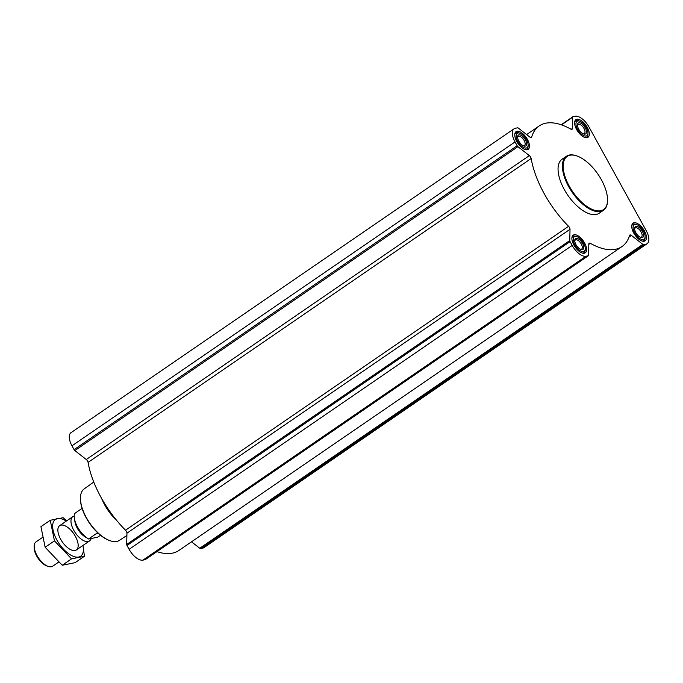 <?xml version="1.0" encoding="UTF-8"?>
<svg xmlns="http://www.w3.org/2000/svg" width="683" height="683" viewBox="0 0 683 683"><rect width="100%" height="100%" fill="white"/><g stroke="black" fill="none" stroke-linecap="round" stroke-linejoin="round"><path stroke-width="1.02" d="M589.036 127.064L646.169 230.572A14.189 6.77 -124.4 0 1 647.125 243.694A14.189 6.77 -124.4 0 1 645.853 244.224L643.642 244.668A1.639 0.785 -124.4 0 1 642.84 244.369L631.425 235.439A2.732 1.306 -124.4 0 0 629.837 235.046A2.732 1.306 -124.4 0 0 629.555 235.456A73.149 34.901 -124.4 0 1 621.982 246.563A73.149 34.901 -124.4 0 1 590.343 243.336A2.732 1.306 -124.4 0 0 589.164 243.208A2.732 1.306 -124.4 0 0 588.823 243.993L588.558 255.263A1.639 0.785 -124.4 0 1 588.362 255.732A1.639 0.785 -124.4 0 1 588.208 255.792L586.005 256.236A14.189 6.77 -124.4 0 1 572.183 245.428L570.074 241.611A1.639 0.785 -124.4 0 1 569.759 240.561L570.023 229.292A2.732 1.306 -124.4 0 0 568.589 226.321A73.149 34.901 -124.4 0 1 531.161 158.507A2.732 1.306 -124.4 0 0 529.359 155.613L517.936 146.683A1.639 0.785 -124.4 0 1 517.151 145.735L515.042 141.919A14.189 6.77 -124.4 0 1 514.086 128.797A14.189 6.77 -124.4 0 1 515.358 128.267L517.569 127.823A1.639 0.785 -124.4 0 1 518.371 128.122L529.795 137.052A2.732 1.306 -124.4 0 0 531.374 137.445A2.732 1.306 -124.4 0 0 531.664 137.027A73.149 34.901 -124.4 0 1 539.237 125.928A73.149 34.901 -124.4 0 1 570.868 129.155A2.732 1.306 -124.4 0 0 572.055 129.275A2.732 1.306 -124.4 0 0 572.388 128.498L572.653 117.22A1.639 0.785 -124.4 0 1 572.858 116.759A1.639 0.785 -124.4 0 1 573.003 116.691L575.206 116.247A14.189 6.77 -124.4 0 1 589.036 127.064M644.189 241.21A10.697 5.105 55.6 0 0 645.153 240.817A10.697 5.105 55.6 0 0 643.309 229.104A10.697 5.105 55.6 0 0 633.047 223.17A10.697 5.105 55.6 0 0 634.302 233.979A10.697 5.105 55.6 0 0 644.189 241.21M584.341 253.231A10.697 5.105 55.6 0 0 585.305 252.83A10.697 5.105 55.6 0 0 583.461 241.116A10.697 5.105 55.6 0 0 573.199 235.183A10.697 5.105 55.6 0 0 574.454 246A10.697 5.105 55.6 0 0 584.341 253.231M527.199 149.722A10.697 5.105 55.6 0 0 528.164 149.321A10.697 5.105 55.6 0 0 526.32 137.607A10.697 5.105 55.6 0 0 516.058 131.674A10.697 5.105 55.6 0 0 517.321 142.491A10.697 5.105 55.6 0 0 527.199 149.722M587.056 137.701A10.697 5.105 55.6 0 0 588.012 137.309A10.697 5.105 55.6 0 0 586.168 125.595A10.697 5.105 55.6 0 0 575.906 119.662A10.697 5.105 55.6 0 0 577.169 130.47A10.697 5.105 55.6 0 0 587.056 137.701M603.482 210.27L599.128 213.258A32.75 15.624 -124.4 0 1 596.191 214.471A32.75 15.624 -124.4 0 1 565.925 192.333A32.75 15.624 -124.4 0 1 562.083 159.233L566.438 156.253A32.75 15.624 55.6 0 0 570.279 189.353A32.75 15.624 55.6 0 0 600.545 211.491A32.75 15.624 55.6 0 0 603.482 210.27A32.75 15.624 55.6 0 0 607.511 201.143A32.75 15.624 55.6 0 0 607.52 200.853M647.125 243.694L204.055 547.587A14.189 6.77 -124.4 0 1 202.774 548.116L200.571 548.56A1.639 0.785 -124.4 0 1 199.76 548.261L191.513 541.807M621.982 246.563L178.903 550.455A73.149 34.901 -124.4 0 1 156.962 551.616M145.394 559.514A1.639 0.785 -124.4 0 1 145.283 559.625A1.639 0.785 -124.4 0 1 145.137 559.684L142.926 560.128A14.189 6.77 -124.4 0 1 129.104 549.32L126.995 545.504A1.639 0.785 -124.4 0 1 126.688 544.453L126.953 533.175L570.023 229.292M514.086 128.797L71.006 432.689A14.189 6.77 -124.4 0 0 71.963 445.811L74.071 449.627A1.639 0.785 -124.4 0 0 74.857 450.575L86.28 459.505A2.732 1.306 -124.4 0 1 88.081 462.4A73.149 34.901 -124.4 0 0 125.518 530.213A2.732 1.306 -124.4 0 1 126.953 533.175M80.44 497.813A30.65 14.625 55.6 0 0 80.423 498.095A30.65 14.625 55.6 0 0 109.536 540.543A30.65 14.625 55.6 0 0 109.809 540.629M93.767 482.044L84.171 488.908A31.196 14.881 55.6 0 0 80.449 497.523A31.196 14.881 55.6 0 0 110.074 540.731A31.196 14.881 55.6 0 0 116.767 541.44A31.196 14.881 55.6 0 0 119.448 540.355L126.893 535.463M101.622 498.428A31.64 15.094 55.6 0 0 116.861 520.651M103.509 501.689A32.75 15.624 55.6 0 0 114.496 517.714M576.674 155.878A32.75 15.624 55.6 0 0 576.401 155.784A32.75 15.624 55.6 0 0 566.438 156.253M600.681 210.748A32.203 15.367 55.6 0 0 607.529 200.571A32.203 15.367 55.6 0 0 576.939 155.963A32.203 15.367 55.6 0 0 566.736 181.004A32.203 15.367 55.6 0 0 600.681 210.748M585.015 137.548A9.827 4.687 55.6 0 0 585.843 137.496A9.827 4.687 55.6 0 0 586.731 137.129A9.827 4.687 55.6 0 0 587.935 134.389L587.978 133.253A8.734 4.166 55.6 0 0 579.679 121.156A8.734 4.166 55.6 0 0 576.913 127.943A8.734 4.166 55.6 0 0 586.116 136.011A8.734 4.166 55.6 0 0 587.978 133.253M579.679 121.156L578.603 120.78A9.827 4.687 55.6 0 0 575.615 120.925A9.827 4.687 55.6 0 0 574.608 122.368M585.075 134.133A6.548 3.125 55.6 0 0 583.803 125.74A6.548 3.125 55.6 0 0 577.451 124.904A6.548 3.125 55.6 0 0 583.675 133.979A6.548 3.125 55.6 0 0 585.075 134.133M642.157 241.048A9.827 4.687 55.6 0 0 642.985 241.005A9.827 4.687 55.6 0 0 643.864 240.638A9.827 4.687 55.6 0 0 645.076 237.897L645.111 236.762A8.734 4.166 55.6 0 0 636.821 224.664A8.734 4.166 55.6 0 0 634.055 231.452A8.734 4.166 55.6 0 0 643.258 239.52A8.734 4.166 55.6 0 0 645.111 236.762M636.821 224.664L635.745 224.289A9.827 4.687 55.6 0 0 632.748 224.434A9.827 4.687 55.6 0 0 631.749 225.877M642.216 237.633A6.548 3.125 55.6 0 0 640.944 229.249A6.548 3.125 55.6 0 0 634.592 228.412A6.548 3.125 55.6 0 0 640.816 237.488A6.548 3.125 55.6 0 0 642.216 237.633M582.309 253.069A9.827 4.687 55.6 0 0 583.137 253.017A9.827 4.687 55.6 0 0 584.016 252.65A9.827 4.687 55.6 0 0 585.229 249.91L585.263 248.774A8.734 4.166 55.6 0 0 576.973 236.677A8.734 4.166 55.6 0 0 574.207 243.472A8.734 4.166 55.6 0 0 583.41 251.532A8.734 4.166 55.6 0 0 585.263 248.774M576.973 236.677L575.897 236.301A9.827 4.687 55.6 0 0 572.9 236.446A9.827 4.687 55.6 0 0 571.902 237.897M582.368 249.654A6.548 3.125 55.6 0 0 581.096 241.27A6.548 3.125 55.6 0 0 574.745 240.433A6.548 3.125 55.6 0 0 580.96 249.5A6.548 3.125 55.6 0 0 582.368 249.654M525.167 149.56A9.827 4.687 55.6 0 0 525.995 149.509A9.827 4.687 55.6 0 0 526.883 149.142A9.827 4.687 55.6 0 0 528.087 146.41L528.13 145.266A8.734 4.166 55.6 0 0 519.831 133.168A8.734 4.166 55.6 0 0 517.065 139.964A8.734 4.166 55.6 0 0 526.269 148.023A8.734 4.166 55.6 0 0 528.13 145.266M519.831 133.168L518.756 132.801A9.827 4.687 55.6 0 0 515.767 132.937A9.827 4.687 55.6 0 0 514.76 134.389M525.227 146.145A6.548 3.125 55.6 0 0 523.955 137.761A6.548 3.125 55.6 0 0 517.603 136.924A6.548 3.125 55.6 0 0 523.827 145.991A6.548 3.125 55.6 0 0 525.227 146.145M583.128 133.748A5.515 2.63 55.6 0 0 583.837 133.748A5.515 2.63 55.6 0 0 584.332 133.544A5.515 2.63 55.6 0 0 583.384 127.508A5.515 2.63 55.6 0 0 578.091 124.451A5.515 2.63 55.6 0 0 577.468 125.501M523.28 145.769A5.515 2.63 55.6 0 0 523.989 145.769A5.515 2.63 55.6 0 0 524.484 145.564A5.515 2.63 55.6 0 0 523.537 139.528A5.515 2.63 55.6 0 0 518.243 136.463A5.515 2.63 55.6 0 0 517.62 137.514M580.422 249.269A5.515 2.63 55.6 0 0 581.131 249.278A5.515 2.63 55.6 0 0 581.626 249.073A5.515 2.63 55.6 0 0 580.67 243.028A5.515 2.63 55.6 0 0 575.385 239.972A5.515 2.63 55.6 0 0 574.762 241.022M640.27 237.257A5.515 2.63 55.6 0 0 640.978 237.257A5.515 2.63 55.6 0 0 641.474 237.052A5.515 2.63 55.6 0 0 640.517 231.016A5.515 2.63 55.6 0 0 635.233 227.96A5.515 2.63 55.6 0 0 634.609 229.01M74.225 515.878A17.246 8.23 55.6 0 0 74.225 515.989A17.246 8.23 55.6 0 0 88.645 539.007L97.584 537.214L100.546 535.284M82.097 508.374L74.575 513.531A17.468 8.333 55.6 0 0 74.234 515.759A17.468 8.333 55.6 0 0 88.602 538.938L88.645 539.007M88.602 538.938L97.148 533.082A17.468 8.333 -124.4 0 0 98.967 533.944M42.389 537.521L36.011 541.892A14.736 7.035 55.6 0 0 34.201 545.999L34.15 547.399A13.395 6.395 55.6 0 0 46.879 565.951L48.203 566.412A14.736 7.035 55.6 0 0 51.362 566.753A14.736 7.035 55.6 0 0 52.685 566.198L58.618 562.135M34.201 545.999A14.736 7.035 55.6 0 0 48.203 566.412M74.216 516.1L74.088 516.135A14.736 7.035 55.6 0 0 72.774 516.681A14.736 7.035 55.6 0 0 74.507 531.57A14.736 7.035 55.6 0 0 88.124 541.534A14.736 7.035 55.6 0 0 89.447 540.987A14.736 7.035 55.6 0 0 90.429 539.963L91.394 538.46M82.959 545.435A22.326 10.655 -124.4 0 1 75.429 556.978A22.326 10.655 -124.4 0 1 56.894 540.04A22.326 10.655 -124.4 0 1 53.564 521.564A22.326 10.655 -124.4 0 1 66.285 521.129M60.676 539.28A14.736 7.035 -124.4 0 1 57.876 529.76A14.736 7.035 -124.4 0 1 66.934 526.841A14.736 7.035 -124.4 0 1 77.871 542.772A14.736 7.035 -124.4 0 1 71.877 550.174A14.736 7.035 -124.4 0 1 60.676 539.28M66.746 520.813L63.135 517.697L50.252 520.275L54.461 540.859L71.553 558.856L84.427 556.269L82.976 545.427M71.553 558.856L62.23 565.251L45.146 547.254L40.937 526.67L50.252 520.275M84.427 556.269L75.113 562.664L62.23 565.251M54.461 540.859L45.146 547.254M200.571 548.56L643.642 244.668M202.774 548.116L645.853 244.224M199.76 548.261L642.84 244.369M629.009 237.095L631.425 235.439M588.814 244.377L590.343 243.336M145.137 559.684L588.208 255.792M142.926 560.128L586.005 256.236M129.104 549.32L572.183 245.428M126.995 545.504L570.074 241.611M126.688 544.453L569.759 240.561M125.518 530.213L568.589 226.321M88.081 462.4L531.161 158.507M86.28 459.505L529.359 155.613M74.857 450.575L517.936 146.683M74.071 449.627L517.151 145.735M71.963 445.811L515.042 141.919M530.887 137.556L531.664 137.027M571.201 129.309L572.388 128.498M561.494 124.869L572.653 117.22M74.788 520.489A13.31 6.352 55.6 0 0 86.621 537.734M75.232 521.991A13.267 6.326 55.6 0 0 85.375 536.778M145.283 559.625L588.362 255.732M526.627 134.577L539.237 125.928M561.178 124.767L572.858 116.759M109.536 540.543L110.074 540.731M80.423 498.095L80.449 497.523M576.939 155.963L576.401 155.784M607.529 200.571L607.511 201.143M585.852 137.727L586.731 137.129M574.736 121.523L575.615 120.925M642.993 241.236L643.864 240.638M631.877 225.031L632.748 224.434M583.145 253.248L584.016 252.65M572.03 237.044L572.9 236.446M526.004 149.748L526.883 149.142M514.888 133.535L515.767 132.937M76.359 549.96L89.447 540.987M59.686 525.654L72.774 516.681"/></g></svg>
